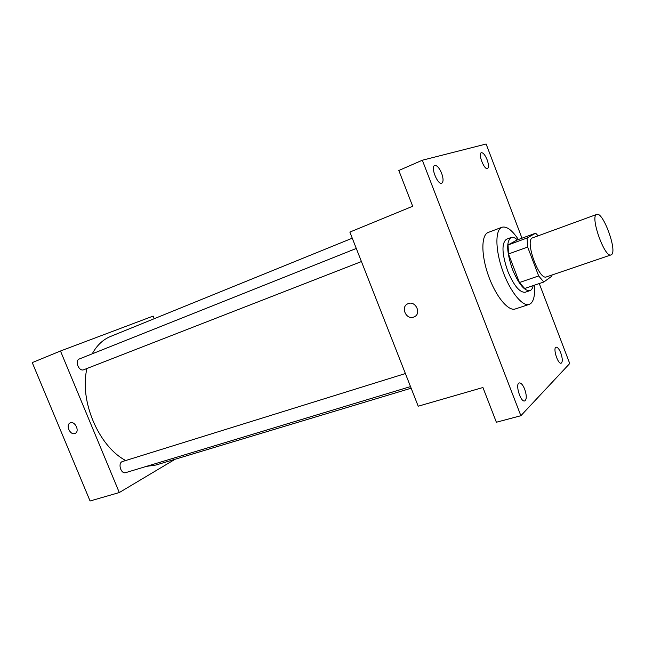 <?xml version="1.0" encoding="UTF-8"?>
<svg xmlns="http://www.w3.org/2000/svg" width="645" height="645" viewBox="0 0 645 645"><rect width="100%" height="100%" fill="white"/><g stroke="black" fill="none" stroke-linecap="round" stroke-linejoin="round"><path stroke-width="0.97" d="M611.516 254.638L611.041 254.904C604.663 258.363 589.619 215.728 596.754 214.414C602.938 211.189 617.499 250.905 611.516 254.638M611.041 254.904L546.452 276.899C538.857 280.72 524.353 239.618 532.665 237.828L596.754 214.414M535.648 233.176L527.078 237.997L527.658 247.059L508.502 253.977L508.05 244.971L517.008 240.021L535.648 233.176L538.14 235.828M527.658 247.059L538.664 275.947L543.824 282.01L551.951 276.084L551.975 275.02M508.502 253.977L519.418 282.542L538.664 275.947M519.418 282.542L524.675 288.484L543.824 282.01M517.395 239.884C514.984 237.691 512.904 236.9 511.163 237.497C506.148 241.359 506.567 251.945 512.412 269.247C518.596 284.002 524.433 291.137 529.916 290.653C531.512 290.081 532.585 288.404 533.149 285.622M529.916 290.653L525.232 292.233C519.693 292.733 513.839 285.63 507.663 270.916C501.834 253.662 501.455 243.092 506.519 239.206L511.163 237.497M508.05 244.971L527.078 237.997M534.342 285.219C535.124 294.684 533.899 300.82 530.65 303.618L529.198 304.392C522.41 306.907 509.889 291.314 502.568 270.416C495.15 249.55 495.118 229.556 501.971 227.25C506.607 226 512.082 230.088 518.387 239.513M529.198 304.392L515.234 308.979C508.252 311.551 495.61 296.16 488.354 275.431C480.993 254.735 481.178 234.82 488.233 232.442L501.971 227.25M487.144 159.815C488.781 164.531 488.918 167.434 487.547 168.522C484.371 170.328 477.8 153.728 481.299 152.712C483.137 152.551 485.088 154.921 487.144 159.815M560.803 353.017C562.642 358.531 562.763 361.909 561.166 363.175C557.901 364.562 552.604 347.784 556.111 347.187C557.611 347.091 559.175 349.034 560.803 353.017M524.699 389.217C526.78 395.514 526.78 399.416 524.699 400.932C520.579 402.561 514.895 383.654 519.273 382.928C521.087 382.775 522.901 384.872 524.699 389.217M441.648 173.312C443.47 178.576 443.518 181.866 441.785 183.164C437.786 185.389 430.288 166.821 434.657 165.475C436.955 165.201 439.285 167.813 441.648 173.312M521.99 238.19L486.12 144.012L422.338 160.226L520.87 415.719L569.729 363.514L539.268 283.55M422.338 160.226L398.82 170.49L412.687 206.263L349.864 232.079L418.21 406.205L482.928 387.516L496.384 422.241L520.87 415.719M413.614 317.114C406.132 320.073 400.343 306.939 407.761 303.819C415.187 299.893 422.007 313.462 414.308 316.824L413.614 317.114C406.132 320.065 400.343 306.939 407.769 303.819C415.187 299.893 422.007 313.454 414.308 316.824L413.614 317.114M411.147 388.209L155.929 465.029L146.351 466.391M125.719 460.522C98.604 446.421 79.109 400.497 86.962 368.489M92.227 353.831C96.863 345.357 102.974 339.568 110.561 336.456L352.267 238.198M83.834 369.706L83.777 369.73C78.956 371.923 74.336 360.652 79.367 358.959L356.29 248.454M410.51 386.597L125.767 472.616C120.849 474.406 117.479 462.779 122.542 461.514L405.399 373.552M154.203 318.719L153.131 316.09L60.477 351.009L119.301 492.546L175.134 459.248M119.301 492.546L90.074 500.988L32.25 362.611L60.477 351.009M74.86 433.513C70.063 435.456 65.355 424.773 70.2 422.935C74.941 420.516 80.093 431.481 75.126 433.408L74.86 433.513C70.071 435.456 65.355 424.773 70.2 422.926C74.941 420.516 80.093 431.481 75.126 433.408L74.868 433.513M83.777 369.73L361.442 261.556"/></g></svg>
